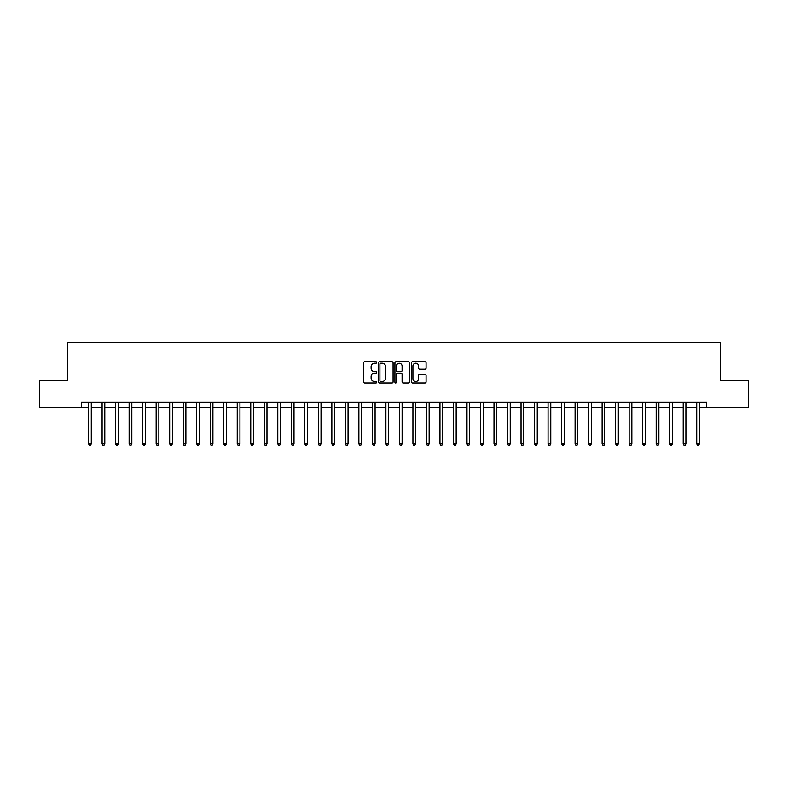 <?xml version="1.0" encoding="UTF-8"?>
<svg xmlns="http://www.w3.org/2000/svg" width="788" height="788" viewBox="0 0 788 788"><rect width="100%" height="100%" fill="white"/><g stroke="black" fill="none" stroke-linecap="round" stroke-linejoin="round"><path stroke-width="1.18" d="M376.703 362.51A0.739 0.739 0 0 0 375.965 361.771L364.686 361.771A1.064 1.064 0 0 0 363.623 362.825L363.623 381.924A1.064 1.064 0 0 0 364.686 382.988L375.965 382.988A0.739 0.739 0 0 0 376.703 382.249A0.739 0.739 0 0 0 375.965 381.5L374.497 381.5A3.398 3.398 0 0 1 371.109 378.112L371.109 376.516A3.398 3.398 0 0 1 374.497 373.118L375.965 373.118A0.739 0.739 0 0 0 376.703 372.379A0.739 0.739 0 0 0 375.965 371.631L374.497 371.631A3.398 3.398 0 0 1 371.109 368.242L371.109 366.647A3.398 3.398 0 0 1 374.497 363.248L375.965 363.248A0.739 0.739 0 0 0 376.703 362.51M425.008 369.247A1.064 1.064 0 0 0 426.072 368.183L426.072 362.825A1.064 1.064 0 0 0 425.008 361.771L412.488 361.771A1.064 1.064 0 0 0 411.434 362.825L411.434 381.924A1.064 1.064 0 0 0 412.488 382.988L425.008 382.988A1.064 1.064 0 0 0 426.072 381.924L426.072 375.452A1.064 1.064 0 0 0 425.008 374.399L419.649 374.399A1.064 1.064 0 0 0 418.595 375.452L418.595 378.664A2.837 2.837 0 0 1 415.759 381.5A2.837 2.837 0 0 1 412.912 378.664L412.912 366.095A2.837 2.837 0 0 1 415.759 363.248A2.837 2.837 0 0 1 418.595 366.095L418.595 368.183A1.064 1.064 0 0 0 419.649 369.247L425.008 369.247M81.292 407.514L39.4 407.514L39.4 380.486L67.778 380.486L67.778 342.652L720.222 342.652L720.222 380.486L748.6 380.486L748.6 407.514L706.708 407.514L706.708 402.107L81.292 402.107L81.292 407.514L88.591 407.514M393.074 362.825A1.064 1.064 0 0 0 392.01 361.771L379.491 361.771A1.064 1.064 0 0 0 378.427 362.825L378.427 381.924A1.064 1.064 0 0 0 379.491 382.988L392.01 382.988A1.064 1.064 0 0 0 393.074 381.924L393.074 362.825M395.99 361.771L408.509 361.771A1.064 1.064 0 0 1 409.573 362.825L409.573 381.924A1.064 1.064 0 0 1 408.509 382.988L403.151 382.988A1.064 1.064 0 0 1 402.087 381.924L402.087 374.182A1.064 1.064 0 0 0 401.033 373.118L397.477 373.118A1.064 1.064 0 0 0 396.413 374.182L396.413 382.249A0.739 0.739 0 0 1 395.674 382.988A0.739 0.739 0 0 1 394.926 382.249L394.926 362.825A1.064 1.064 0 0 1 395.99 361.771M91.29 407.514L102.105 407.514M104.804 407.514L115.619 407.514M118.318 407.514L129.133 407.514M131.832 407.514L142.648 407.514M145.347 407.514L156.162 407.514M158.861 407.514L169.676 407.514M172.375 407.514L183.19 407.514M185.889 407.514L196.704 407.514M199.403 407.514L210.209 407.514M212.918 407.514L223.723 407.514M226.432 407.514L237.237 407.514M239.946 407.514L250.751 407.514M253.46 407.514L264.266 407.514M266.974 407.514L277.78 407.514M280.489 407.514L291.294 407.514M294.003 407.514L304.808 407.514M307.517 407.514L318.322 407.514M321.021 407.514L331.837 407.514M334.536 407.514L345.351 407.514M348.05 407.514L358.865 407.514M361.564 407.514L372.379 407.514M375.078 407.514L385.893 407.514M388.592 407.514L399.408 407.514M402.107 407.514L412.922 407.514M415.621 407.514L426.436 407.514M429.135 407.514L439.95 407.514M442.649 407.514L453.464 407.514M456.163 407.514L466.979 407.514M469.678 407.514L480.483 407.514M483.192 407.514L493.997 407.514M496.706 407.514L507.511 407.514M510.22 407.514L521.026 407.514M523.734 407.514L534.54 407.514M537.249 407.514L548.054 407.514M550.763 407.514L561.568 407.514M564.277 407.514L575.082 407.514M577.791 407.514L588.597 407.514M591.295 407.514L602.111 407.514M604.81 407.514L615.625 407.514M618.324 407.514L629.139 407.514M631.838 407.514L642.653 407.514M645.352 407.514L656.168 407.514M658.866 407.514L669.682 407.514M672.381 407.514L683.196 407.514M685.895 407.514L696.71 407.514M699.409 407.514L706.708 407.514M380.653 363.248A0.739 0.739 0 0 0 379.914 363.997L379.914 380.762A0.739 0.739 0 0 0 380.653 381.5L382.19 381.5A3.398 3.398 0 0 0 385.588 378.112L385.588 366.647A3.398 3.398 0 0 0 382.19 363.248L380.653 363.248M402.087 366.144A2.837 2.837 0 0 0 399.25 363.307A2.837 2.837 0 0 0 396.413 366.144L396.413 370.577A1.064 1.064 0 0 0 397.477 371.631L401.033 371.631A1.064 1.064 0 0 0 402.087 370.577L402.087 366.144M91.428 402.107L91.369 402.244A1.084 1.084 90 0 0 91.29 402.648L91.29 443.949L88.591 443.949L88.591 402.648A1.084 1.084 90 0 0 88.512 402.244L88.453 402.107M91.29 443.949L90.482 445.348L89.399 445.348L88.591 443.949M104.942 402.107L104.883 402.244A1.084 1.084 0 0 0 104.804 402.648L104.804 443.949L102.105 443.949L102.105 402.648A1.084 1.084 0 0 0 102.026 402.244L101.967 402.107M104.804 443.949L103.996 445.348L102.913 445.348L102.105 443.949M118.456 402.107L118.397 402.244A1.084 1.084 0 0 0 118.318 402.648L118.318 443.949L115.619 443.949L115.619 402.648A1.084 1.084 0 0 0 115.54 402.244L115.481 402.107M118.318 443.949L117.51 445.348L116.427 445.348L115.619 443.949M131.97 402.107L131.911 402.244A1.084 1.084 0 0 0 131.832 402.648L131.832 443.949L129.133 443.949L129.133 402.648A1.084 1.084 0 0 0 129.055 402.244L128.996 402.107M131.832 443.949L131.025 445.348L129.941 445.348L129.133 443.949M145.484 402.107L145.425 402.244A1.084 1.084 0 0 0 145.347 402.648L145.347 443.949L142.648 443.949L142.648 402.648A1.084 1.084 0 0 0 142.569 402.244L142.51 402.107M145.347 443.949L144.539 445.348L143.455 445.348L142.648 443.949M158.999 402.107L158.94 402.244A1.084 1.084 0 0 0 158.861 402.648L158.861 443.949L156.162 443.949L156.162 402.648A1.084 1.084 0 0 0 156.083 402.244L156.024 402.107M158.861 443.949L158.053 445.348L156.97 445.348L156.162 443.949M172.513 402.107L172.454 402.244A1.084 1.084 0 0 0 172.375 402.648L172.375 443.949L169.676 443.949L169.676 402.648A1.084 1.084 0 0 0 169.597 402.244L169.538 402.107M172.375 443.949L171.567 445.348L170.484 445.348L169.676 443.949M186.017 402.107L185.968 402.244A1.084 1.084 0 0 0 185.889 402.648L185.889 443.949L183.19 443.949L183.19 402.648A1.084 1.084 0 0 0 183.112 402.244L183.052 402.107M185.889 443.949L185.082 445.348L183.998 445.348L183.19 443.949M199.531 402.107L199.482 402.244A1.084 1.084 0 0 0 199.403 402.648L199.403 443.949L196.704 443.949L196.704 402.648A1.084 1.084 0 0 0 196.626 402.244L196.567 402.107M199.403 443.949L198.596 445.348L197.512 445.348L196.704 443.949M213.046 402.107L212.996 402.244A1.084 1.084 0 0 0 212.918 402.648L212.918 443.949L210.209 443.949L210.209 402.648A1.084 1.084 0 0 0 210.14 402.244L210.081 402.107M212.918 443.949L212.11 445.348L211.026 445.348L210.209 443.949M226.56 402.107L226.511 402.244A1.084 1.084 0 0 0 226.432 402.648L226.432 443.949L223.723 443.949L223.723 402.648A1.084 1.084 0 0 0 223.644 402.244L223.595 402.107M226.432 443.949L225.614 445.348L224.541 445.348L223.723 443.949M240.074 402.107L240.025 402.244A1.084 1.084 0 0 0 239.946 402.648L239.946 443.949L237.237 443.949L237.237 402.648A1.084 1.084 0 0 0 237.158 402.244L237.109 402.107M239.946 443.949L239.128 445.348L238.055 445.348L237.237 443.949M253.588 402.107L253.539 402.244A1.084 1.084 0 0 0 253.46 402.648L253.46 443.949L250.751 443.949L250.751 402.648A1.084 1.084 0 0 0 250.673 402.244L250.623 402.107M253.46 443.949L252.643 445.348L251.569 445.348L250.751 443.949M267.102 402.107L267.053 402.244A1.084 1.084 0 0 0 266.974 402.648L266.974 443.949L264.266 443.949L264.266 402.648A1.084 1.084 0 0 0 264.187 402.244L264.138 402.107M266.974 443.949L266.157 445.348L265.083 445.348L264.266 443.949M280.617 402.107L280.567 402.244A1.084 1.084 0 0 0 280.489 402.648L280.489 443.949L277.78 443.949L277.78 402.648A1.084 1.084 0 0 0 277.701 402.244L277.652 402.107M280.489 443.949L279.671 445.348L278.597 445.348L277.78 443.949M294.131 402.107L294.072 402.244A1.084 1.084 0 0 0 294.003 402.648L294.003 443.949L291.294 443.949L291.294 402.648A1.084 1.084 0 0 0 291.215 402.244L291.166 402.107M294.003 443.949L293.185 445.348L292.102 445.348L291.294 443.949M307.645 402.107L307.586 402.244A1.084 1.084 0 0 0 307.517 402.648L307.517 443.949L304.808 443.949L304.808 402.648A1.084 1.084 0 0 0 304.729 402.244L304.68 402.107M307.517 443.949L306.699 445.348L305.616 445.348L304.808 443.949M321.159 402.107L321.1 402.244A1.084 1.084 0 0 0 321.021 402.648L321.021 443.949L318.322 443.949L318.322 402.648A1.084 1.084 0 0 0 318.244 402.244L318.194 402.107M321.021 443.949L320.214 445.348L319.13 445.348L318.322 443.949M334.673 402.107L334.614 402.244A1.084 1.084 0 0 0 334.536 402.648L334.536 443.949L331.837 443.949L331.837 402.648A1.084 1.084 0 0 0 331.758 402.244L331.699 402.107M334.536 443.949L333.728 445.348L332.644 445.348L331.837 443.949M348.188 402.107L348.129 402.244A1.084 1.084 0 0 0 348.05 402.648L348.05 443.949L345.351 443.949L345.351 402.648A1.084 1.084 0 0 0 345.272 402.244L345.213 402.107M348.05 443.949L347.242 445.348L346.159 445.348L345.351 443.949M361.702 402.107L361.643 402.244A1.084 1.084 0 0 0 361.564 402.648L361.564 443.949L358.865 443.949L358.865 402.648A1.084 1.084 0 0 0 358.786 402.244L358.727 402.107M361.564 443.949L360.756 445.348L359.673 445.348L358.865 443.949M375.216 402.107L375.157 402.244A1.084 1.084 0 0 0 375.078 402.648L375.078 443.949L372.379 443.949L372.379 402.648A1.084 1.084 0 0 0 372.3 402.244L372.241 402.107M375.078 443.949L374.27 445.348L373.187 445.348L372.379 443.949M388.73 402.107L388.671 402.244A1.084 1.084 0 0 0 388.592 402.648L388.592 443.949L385.893 443.949L385.893 402.648A1.084 1.084 0 0 0 385.815 402.244L385.756 402.107M388.592 443.949L387.785 445.348L386.701 445.348L385.893 443.949M402.244 402.107L402.185 402.244A1.084 1.084 0 0 0 402.107 402.648L402.107 443.949L399.408 443.949L399.408 402.648A1.084 1.084 0 0 0 399.329 402.244L399.27 402.107M402.107 443.949L401.299 445.348L400.215 445.348L399.408 443.949M415.759 402.107L415.7 402.244A1.084 1.084 0 0 0 415.621 402.648L415.621 443.949L412.922 443.949L412.922 402.648A1.084 1.084 0 0 0 412.843 402.244L412.784 402.107M415.621 443.949L414.813 445.348L413.73 445.348L412.922 443.949M429.273 402.107L429.214 402.244A1.084 1.084 0 0 0 429.135 402.648L429.135 443.949L426.436 443.949L426.436 402.648A1.084 1.084 0 0 0 426.357 402.244L426.298 402.107M429.135 443.949L428.327 445.348L427.244 445.348L426.436 443.949M442.787 402.107L442.728 402.244A1.084 1.084 0 0 0 442.649 402.648L442.649 443.949L439.95 443.949L439.95 402.648A1.084 1.084 0 0 0 439.871 402.244L439.812 402.107M442.649 443.949L441.841 445.348L440.758 445.348L439.95 443.949M456.301 402.107L456.242 402.244A1.084 1.084 0 0 0 456.163 402.648L456.163 443.949L453.464 443.949L453.464 402.648A1.084 1.084 0 0 0 453.386 402.244L453.327 402.107M456.163 443.949L455.356 445.348L454.272 445.348L453.464 443.949M469.806 402.107L469.756 402.244A1.084 1.084 0 0 0 469.678 402.648L469.678 443.949L466.979 443.949L466.979 402.648A1.084 1.084 0 0 0 466.9 402.244L466.841 402.107M469.678 443.949L468.87 445.348L467.786 445.348L466.979 443.949M483.32 402.107L483.271 402.244A1.084 1.084 0 0 0 483.192 402.648L483.192 443.949L480.483 443.949L480.483 402.648A1.084 1.084 0 0 0 480.414 402.244L480.355 402.107M483.192 443.949L482.384 445.348L481.301 445.348L480.483 443.949M496.834 402.107L496.785 402.244A1.084 1.084 0 0 0 496.706 402.648L496.706 443.949L493.997 443.949L493.997 402.648A1.084 1.084 0 0 0 493.928 402.244L493.869 402.107M496.706 443.949L495.898 445.348L494.815 445.348L493.997 443.949M510.348 402.107L510.299 402.244A1.084 1.084 0 0 0 510.22 402.648L510.22 443.949L507.511 443.949L507.511 402.648A1.084 1.084 0 0 0 507.433 402.244L507.383 402.107M510.22 443.949L509.403 445.348L508.329 445.348L507.511 443.949M523.862 402.107L523.813 402.244A1.084 1.084 0 0 0 523.734 402.648L523.734 443.949L521.026 443.949L521.026 402.648A1.084 1.084 0 0 0 520.947 402.244L520.898 402.107M523.734 443.949L522.917 445.348L521.843 445.348L521.026 443.949M537.377 402.107L537.327 402.244A1.084 1.084 0 0 0 537.249 402.648L537.249 443.949L534.54 443.949L534.54 402.648A1.084 1.084 0 0 0 534.461 402.244L534.412 402.107M537.249 443.949L536.431 445.348L535.357 445.348L534.54 443.949M550.891 402.107L550.842 402.244A1.084 1.084 0 0 0 550.763 402.648L550.763 443.949L548.054 443.949L548.054 402.648A1.084 1.084 0 0 0 547.975 402.244L547.926 402.107M550.763 443.949L549.945 445.348L548.872 445.348L548.054 443.949M564.405 402.107L564.356 402.244A1.084 1.084 0 0 0 564.277 402.648L564.277 443.949L561.568 443.949L561.568 402.648A1.084 1.084 0 0 0 561.489 402.244L561.44 402.107M564.277 443.949L563.459 445.348L562.386 445.348L561.568 443.949M577.919 402.107L577.86 402.244A1.084 1.084 0 0 0 577.791 402.648L577.791 443.949L575.082 443.949L575.082 402.648A1.084 1.084 0 0 0 575.004 402.244L574.954 402.107M577.791 443.949L576.974 445.348L575.89 445.348L575.082 443.949M591.433 402.107L591.374 402.244A1.084 1.084 0 0 0 591.295 402.648L591.295 443.949L588.597 443.949L588.597 402.648A1.084 1.084 0 0 0 588.518 402.244L588.469 402.107M591.295 443.949L590.488 445.348L589.404 445.348L588.597 443.949M604.948 402.107L604.889 402.244A1.084 1.084 0 0 0 604.81 402.648L604.81 443.949L602.111 443.949L602.111 402.648A1.084 1.084 0 0 0 602.032 402.244L601.983 402.107M604.81 443.949L604.002 445.348L602.918 445.348L602.111 443.949M618.462 402.107L618.403 402.244A1.084 1.084 0 0 0 618.324 402.648L618.324 443.949L615.625 443.949L615.625 402.648A1.084 1.084 0 0 0 615.546 402.244L615.487 402.107M618.324 443.949L617.516 445.348L616.433 445.348L615.625 443.949M631.976 402.107L631.917 402.244A1.084 1.084 0 0 0 631.838 402.648L631.838 443.949L629.139 443.949L629.139 402.648A1.084 1.084 0 0 0 629.06 402.244L629.001 402.107M631.838 443.949L631.03 445.348L629.947 445.348L629.139 443.949M645.49 402.107L645.431 402.244A1.084 1.084 0 0 0 645.352 402.648L645.352 443.949L642.653 443.949L642.653 402.648A1.084 1.084 0 0 0 642.575 402.244L642.515 402.107M645.352 443.949L644.545 445.348L643.461 445.348L642.653 443.949M659.004 402.107L658.945 402.244A1.084 1.084 0 0 0 658.866 402.648L658.866 443.949L656.168 443.949L656.168 402.648A1.084 1.084 0 0 0 656.089 402.244L656.03 402.107M658.866 443.949L658.059 445.348L656.975 445.348L656.168 443.949M672.519 402.107L672.46 402.244A1.084 1.084 0 0 0 672.381 402.648L672.381 443.949L669.682 443.949L669.682 402.648A1.084 1.084 0 0 0 669.603 402.244L669.544 402.107M672.381 443.949L671.573 445.348L670.49 445.348L669.682 443.949M686.033 402.107L685.974 402.244A1.084 1.084 0 0 0 685.895 402.648L685.895 443.949L683.196 443.949L683.196 402.648A1.084 1.084 0 0 0 683.117 402.244L683.058 402.107M685.895 443.949L685.087 445.348L684.004 445.348L683.196 443.949M699.547 402.107L699.488 402.244A1.084 1.084 0 0 0 699.409 402.648L699.409 443.949L696.71 443.949L696.71 402.648A1.084 1.084 0 0 0 696.631 402.244L696.572 402.107M699.409 443.949L698.601 445.348L697.518 445.348L696.71 443.949"/></g></svg>

